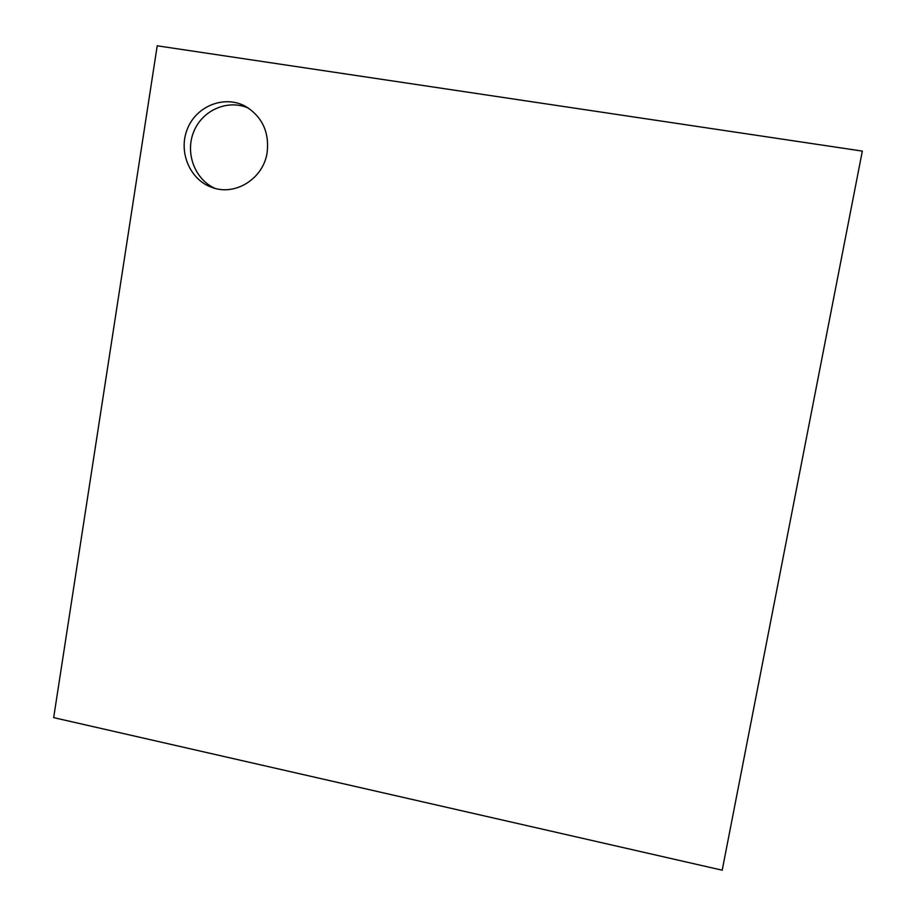 <?xml version="1.0" encoding="UTF-8"?>
<svg xmlns="http://www.w3.org/2000/svg" width="916" height="916" viewBox="0 0 916 916"><rect width="100%" height="100%" fill="white"/><g stroke="black" fill="none" stroke-linecap="round" stroke-linejoin="round"><path stroke-width="1.37" d="M53.666 717.629L157.209 45.8L862.334 151.106L722.197 870.2L53.666 717.629M267.174 152.308C269.361 132.179 262.285 116.939 245.946 106.588C225.153 94.76 196.894 105.489 187.585 128.446C177.864 151.22 189.578 179.673 211.894 187.391C235.172 196.459 263.59 178.62 267.174 152.308M248.717 108.294C228.416 98.859 202.688 109.794 193.906 131.309C184.803 152.686 194.65 179.376 214.951 188.352"/></g></svg>
